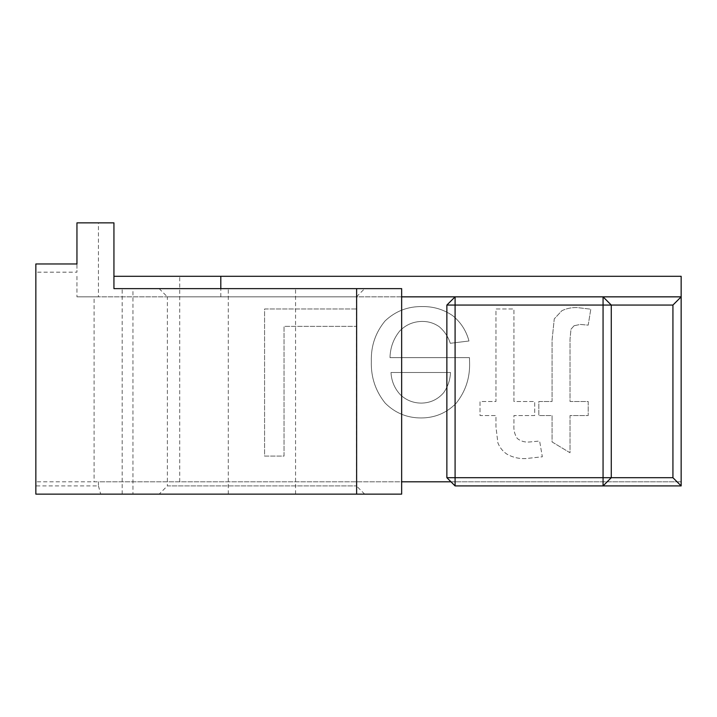 <?xml version="1.0" encoding="UTF-8"?>
<svg xmlns="http://www.w3.org/2000/svg" width="717" height="717" viewBox="0 0 717 717"><rect width="100%" height="100%" fill="white"/><g stroke="black" fill="none" stroke-linecap="round" stroke-linejoin="round"><path stroke-width="0.54" stroke-dasharray="3.58 2.69" d="M455.089 485.92L455.089 481.806L455.089 485.92L450.975 481.806L681.15 481.806L35.85 481.806L98.444 481.806L94.097 481.806L94.097 296.847L98.444 296.847L76.952 296.847L681.15 296.847M603.06 485.92L603.06 481.806L603.06 485.92L611.278 477.692L611.278 305.066L603.06 296.847M401.654 494.138L122.168 494.138L132.95 494.138L132.95 288.628L113.94 288.628L113.94 222.862L76.952 222.862L76.952 272.182L35.85 272.182L35.85 485.92L98.444 485.92L98.444 481.806L401.654 481.806M401.654 296.847L98.444 296.847L98.444 222.862M450.975 481.806L446.87 477.692L446.87 305.066L455.089 296.847M98.444 485.92L100.694 494.138L35.85 494.138L35.85 485.92M35.85 272.182L35.85 263.964L76.952 263.964L76.952 272.182M113.94 276.296L681.15 276.296L681.15 481.806M76.952 276.296L76.952 296.847L76.952 276.296M356.483 326.343L356.483 308.982L264.573 308.982L264.573 456.093L284.04 456.093L284.04 326.343L356.483 326.343L356.483 308.982L264.573 308.982L264.573 456.093L284.04 456.093L284.04 326.343L356.483 326.343M574.084 325.742L580.259 324.434L588.191 325.142L590.799 309.188L577.149 307.575C571.79 307.387 566.708 308.418 561.895 310.685L554.268 318.868L552.063 340.19L552.063 401.502L538.817 401.502L538.817 415.555L552.063 415.555L552.063 441.941L570.024 452.777L570.024 415.555L588.191 415.555L588.191 401.502L570.024 401.502L570.024 339.186L570.974 329.255L574.084 325.742L580.259 324.434L588.191 325.142L590.799 309.188L577.149 307.575C571.79 307.387 566.708 308.418 561.895 310.685L554.268 318.868L552.063 340.19L552.063 401.502L538.817 401.502L538.817 415.555L552.063 415.555L552.063 441.941L570.024 452.777L570.024 415.555L588.191 415.555L588.191 401.502L570.024 401.502L570.024 339.186L570.974 329.255L574.084 325.742M422.214 321.422C428.425 321.395 434.072 323.134 439.171 326.647C444.432 331.129 448.143 336.685 450.312 343.3L468.972 340.996C466.265 330.743 460.816 322.283 452.615 315.605C443.438 309.385 433.265 306.374 422.116 306.571C407.758 306.374 395.399 311.169 385.038 320.974C375.448 332.652 370.886 346.114 371.334 361.368C370.85 377.061 375.466 390.971 385.181 403.106C395.085 413.001 407.059 417.957 421.112 417.957C434.78 417.921 446.422 413.073 456.03 403.411C465.548 391.5 470.065 377.85 469.581 362.47L469.474 357.649L390.003 357.649C390.245 347.503 393.561 338.541 399.934 330.761C406.091 324.631 413.512 321.521 422.214 321.422C428.425 321.395 434.072 323.134 439.171 326.647C444.432 331.129 448.143 336.685 450.312 343.3L468.972 340.996C466.265 330.743 460.816 322.283 452.615 315.605C443.438 309.385 433.265 306.374 422.116 306.571C407.758 306.374 395.399 311.169 385.038 320.974C375.448 332.652 370.886 346.114 371.334 361.368C370.85 377.061 375.466 390.971 385.181 403.106C395.085 413.001 407.059 417.957 421.112 417.957C434.78 417.921 446.422 413.073 456.03 403.411C465.548 391.5 470.065 377.85 469.581 362.47L469.474 357.649L390.003 357.649C390.245 347.503 393.561 338.541 399.934 330.761C406.091 324.631 413.512 321.521 422.214 321.422M513.928 401.502L513.928 308.982L495.967 308.982L495.967 401.502L480.014 401.502L480.014 415.555L495.967 415.555L495.967 426.893L497.876 442.846C499.758 447.587 502.814 451.387 507.053 454.237C512.763 457.383 518.902 458.844 525.471 458.602L542.33 456.792L539.623 441.036L528.985 442.039C524.62 442.326 520.739 441.161 517.342 438.535C514.689 434.601 513.551 430.218 513.928 425.387L513.928 415.555L534.703 415.555L534.703 401.502L513.928 401.502L513.928 308.982L495.967 308.982L495.967 401.502L480.014 401.502L480.014 415.555L495.967 415.555L495.967 426.893L497.876 442.846C499.758 447.587 502.814 451.387 507.053 454.237C512.763 457.383 518.902 458.844 525.471 458.602L542.33 456.792L539.623 441.036L528.985 442.039C524.62 442.326 520.739 441.161 517.342 438.535C514.689 434.601 513.551 430.218 513.928 425.387L513.928 415.555L534.703 415.555L534.703 401.502L513.928 401.502M400.391 394.78C394.583 388.506 391.455 381.085 391.007 372.499L450.509 372.499C450.151 379.911 447.874 386.633 443.689 392.674C437.791 399.494 430.334 402.972 421.309 403.106C413.252 403.044 406.27 400.274 400.391 394.78C394.583 388.506 391.455 381.085 391.007 372.499L450.509 372.499C450.151 379.911 447.874 386.633 443.689 392.674C437.791 399.494 430.334 402.972 421.309 403.106C413.252 403.044 406.27 400.274 400.391 394.78M100.694 494.138L132.95 494.138M401.654 288.628L132.95 288.628M159.156 288.628L167.375 296.847L356.448 296.847L167.375 296.847L167.375 485.92L356.448 485.92L167.375 485.92L159.156 494.138L261.929 494.138M261.893 494.138L159.156 494.138M228.266 494.138L228.266 288.628M295.556 494.138L295.556 288.628M220.809 296.847L220.809 288.628M179.707 481.806L179.707 276.296M364.666 494.138L356.448 485.92L356.448 296.847L364.666 288.628M122.168 494.138L122.168 288.628"/><path stroke-width="1.08" d="M672.931 477.692L611.278 477.692L603.06 485.92L603.06 477.692L455.089 477.692L455.089 305.066L603.06 305.066L603.06 477.692L611.278 477.692L611.278 305.066L603.06 305.066L603.06 296.847L455.089 296.847L455.089 305.066L446.87 305.066L446.87 477.692L455.089 477.692L455.089 485.92L681.15 485.92L681.15 296.847L603.06 296.847L611.278 305.066L672.931 305.066L672.931 477.692L681.15 485.92M401.654 481.806L450.975 481.806M446.87 305.066L455.089 296.847L401.654 296.847M261.893 494.138L35.85 494.138L35.85 263.964L76.952 263.964L76.952 222.862L113.94 222.862L113.94 288.628L401.654 288.628L401.654 494.138L356.627 494.138L356.627 288.628M672.931 305.066L681.15 296.847L681.15 276.296L113.94 276.296M261.929 494.138L356.627 494.138M455.089 485.92L446.87 477.692M220.809 288.628L220.809 276.296"/></g></svg>
